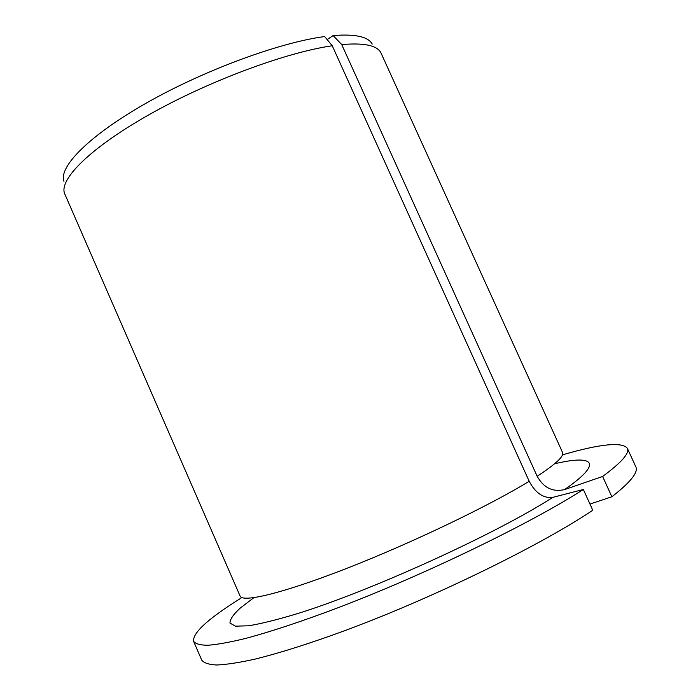 <?xml version="1.0" encoding="UTF-8"?>
<svg xmlns="http://www.w3.org/2000/svg" width="700" height="700" viewBox="0 0 700 700"><rect width="100%" height="100%" fill="white"/><g stroke="black" fill="none" stroke-linecap="round" stroke-linejoin="round"><path stroke-width="1.05" d="M327.136 39.567L333.139 35.569L341.731 44.581L537.154 476.271C543.69 487.847 552.825 492.284 564.576 489.589L602.613 476.464L611.87 496.773L589.969 504.061M240.975 598.141C208.162 618.59 192.377 633.01 193.62 641.384C195.589 643.939 200.41 645.225 208.101 645.251C217.481 644.49 229.81 642.259 245.07 638.566C269.955 631.96 301.875 621.425 338.529 607.556C426.02 574.166 530.749 523.276 583.345 489.484L552.816 497.359C543.384 498.47 535.509 493.106 529.191 481.267L332.246 45.762L324.651 36.549C279.484 42.534 204.286 70.175 146.816 102.795C89.197 135.433 58.45 166.915 63.945 181.335M602.613 476.464C621.574 462.464 629.816 453.066 627.349 448.28C621.95 441.752 600.679 443.835 563.526 454.536M611.87 496.773C630.577 482.177 638.558 472.168 635.801 466.76L627.349 448.28M193.62 641.384L201.696 660.039C203.822 662.952 208.81 664.606 216.659 665C226.214 664.597 238.691 662.707 254.118 659.339C279.23 653.196 311.351 643.046 348.162 629.414C435.995 596.575 540.645 545.186 592.795 510.274L583.345 489.484M341.731 44.581C363.947 42.665 376.994 45.369 380.852 52.684L562.555 452.498C564.314 456.12 555.852 464.048 537.154 476.271M529.191 481.267C489.571 505.601 412.842 542.483 348.329 567.753C283.684 593.11 242.463 602.936 240.109 596.067L64.575 193.506C58.966 179.357 90.457 147.7 149.669 114.354C208.731 81.043 286.02 52.377 332.246 45.762M333.139 35.569C355.171 33.828 368.2 36.663 372.225 44.074M564.576 489.589C604.371 462.044 593.32 454.597 554.601 463.776M253.811 597.695L239.934 608.344C233.24 614.574 229.924 619.483 229.985 623.087L235.436 626.168L248.526 625.791C261.021 623.753 277.287 619.719 297.308 613.673C371.613 590.651 496.799 533.523 552.816 497.359"/></g></svg>
